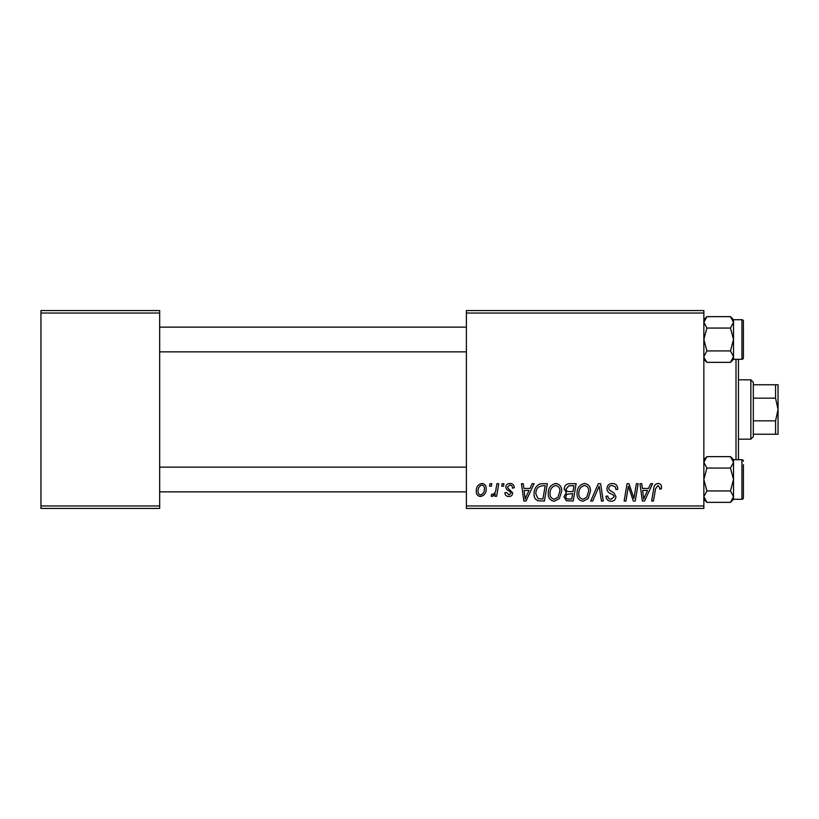 <?xml version="1.0" encoding="UTF-8"?>
<svg xmlns="http://www.w3.org/2000/svg" width="819" height="819" viewBox="0 0 819 819"><rect width="100%" height="100%" fill="white"/><g stroke="black" fill="none" stroke-linecap="round" stroke-linejoin="round"><path stroke-width="1.23" d="M703.849 508.435L466.39 508.435L466.39 505.968L703.849 505.968L703.849 508.435M703.849 313.032L466.39 313.032L466.39 310.565L703.849 310.565L703.849 505.968M496.938 483.701L498.761 483.701L496.631 496.294L494.809 496.294L495.27 493.693L492.352 496.519L491.124 496.068L491.84 494.092L492.751 494.502C494.83 493.325 495.925 491.4 496.027 488.738L496.938 483.701M502.139 483.701L503.941 483.701L503.562 486.179L501.73 486.179L502.139 483.701M542.219 483.701L547.338 483.701L544.41 501.023L537.888 500.798C535.135 499.447 533.855 497.164 534.07 493.929C533.968 489.516 535.759 486.24 539.434 484.121L542.219 483.701M555.784 483.476C559.776 484.203 561.752 486.701 561.732 490.97L559.357 498.628L554.217 501.248C550.112 500.491 548.116 497.921 548.239 493.54C548.208 488.032 550.726 484.684 555.784 483.476M584.571 483.476C588.554 484.203 590.54 486.701 590.519 490.97L588.144 498.628L583.005 501.248C578.9 500.491 576.904 497.921 577.026 493.54C576.986 488.032 579.504 484.684 584.571 483.476M612.366 483.476C615.99 483.671 617.782 485.626 617.721 489.342L615.929 489.547L615.468 486.998L612.243 485.503C610.196 485.493 609.029 486.455 608.732 488.4L609.193 489.916L613.881 492.864L615.929 496.652C615.693 499.61 614.086 501.146 611.076 501.248C607.944 501.054 606.255 499.375 606.019 496.222L607.821 496.068C608.005 498.075 609.111 499.129 611.138 499.221L614.127 496.754L613.451 495.208L610.35 493.407C608.128 492.526 606.981 490.919 606.93 488.564C607.258 485.319 609.07 483.63 612.366 483.476M661.568 487.295L661.414 488.882L659.602 489.097L659.776 487.592L657.913 485.503L655.548 488.759L653.47 501.023L651.648 501.023L653.787 488.329C654.002 485.513 655.415 483.896 658.026 483.476C660.38 483.63 661.557 484.909 661.568 487.295M466.39 313.032L466.39 505.968M650.634 483.701L652.589 483.701L644.543 501.023L642.342 501.023L639.977 483.701L641.779 483.701L642.362 488.431L648.515 488.431L650.634 483.701M636.363 483.701L638.185 483.701L635.227 501.023L633.333 501.023L628.378 486.322L625.962 501.023L624.139 501.023L627.067 483.701L628.961 483.701L633.957 498.372L636.363 483.701M598.31 483.701L600.614 483.701L603.255 501.023L601.443 501.023L599.17 486.179L592.69 501.023L590.745 501.023L598.31 483.701M569.185 483.701L576.126 483.701L573.198 501.023L566.369 500.726L563.984 496.805L566.369 492.588L564.209 489.086C564.414 485.902 566.083 484.101 569.185 483.701M532.135 483.701L534.08 483.701L526.044 501.023L523.843 501.023L521.468 483.701L523.28 483.701L523.863 488.431L530.006 488.431L532.135 483.701M514.291 487.745L512.489 488.206C512.561 486.312 511.701 485.268 509.909 485.053L507.545 486.988L507.913 488.083L512.714 492.936C512.51 495.219 511.251 496.416 508.937 496.519C506.418 496.457 505.057 495.188 504.842 492.7L506.644 492.475L509.019 494.952L510.913 493.212L510.739 492.199L506.644 489.414L505.743 487.131C506.081 484.715 507.493 483.507 509.991 483.476C512.735 483.589 514.168 485.012 514.291 487.745M489.997 483.701L491.799 483.701L491.42 486.179L489.578 486.179L489.997 483.701M481.9 483.476C484.746 483.855 486.169 485.534 486.179 488.493C486.353 492.884 484.449 495.567 480.487 496.519C477.6 496.058 476.208 494.307 476.279 491.257C476.177 487.039 478.04 484.449 481.9 483.476M159.674 508.435L40.95 508.435L40.95 505.968L159.674 505.968L159.674 508.435M159.674 313.032L40.95 313.032L40.95 310.565L159.674 310.565L159.674 505.968M40.95 313.032L40.95 505.968M645.137 495.587L647.522 490.448L642.618 490.448L643.693 499.129L645.137 495.587M586.732 497.297L588.718 490.878C588.738 487.837 587.305 486.046 584.438 485.503C580.589 486.67 578.716 489.404 578.818 493.724C578.746 496.826 580.169 498.658 583.067 499.221L586.732 497.297M571.713 498.996L572.624 493.601L566.779 494.318L565.775 496.734C565.929 498.413 566.881 499.17 568.632 498.996L571.713 498.996M572.972 491.574L573.955 485.728L568.816 485.821L566.001 489.138C566.185 490.939 567.239 491.748 569.154 491.574L572.972 491.574M557.944 497.297L559.93 490.878C559.95 487.837 558.527 486.046 555.661 485.503C551.801 486.67 549.928 489.404 550.04 493.724C549.969 496.826 551.382 498.658 554.279 499.221L557.944 497.297M526.627 495.587L529.023 490.448L524.109 490.448L525.194 499.129L526.627 495.587M542.936 498.996L545.178 485.728L542.864 485.728C538.093 486.169 535.759 488.943 535.872 494.041L538.052 498.699L542.936 498.996M480.558 494.952C483.282 493.949 484.551 491.861 484.377 488.687C484.52 486.701 483.681 485.483 481.879 485.053C479.248 486.097 477.979 488.165 478.081 491.267C477.938 493.263 478.767 494.492 480.558 494.952M738.472 359.285L738.472 459.715M736.005 459.715L736.005 359.285M703.849 359.295L706.91 362.356L703.91 357.432M743.417 324.662L743.417 321.191A1.484 1.484 0 0 0 741.932 319.717A1.484 1.484 0 0 1 743.417 321.191L743.417 357.801A1.484 1.484 0 0 1 741.932 359.285L741.932 319.717L733.527 319.717L733.527 359.285L733.527 319.707L730.466 316.646L733.527 322.358L730.466 328.071L733.527 339.496L730.466 350.931L733.527 356.644L730.466 362.356L706.91 362.356M743.417 354.34L743.417 357.801A1.484 1.484 0 0 1 741.932 359.285L733.527 359.285L730.466 362.356M703.849 356.644L706.91 350.931L703.849 339.496L706.91 328.071L703.849 322.358L706.91 316.646L730.466 316.646M706.91 328.071L730.466 328.071M704.688 319.441L703.91 321.57M732.688 359.561L733.466 357.432M706.91 350.931L730.466 350.931M703.849 499.293L706.91 502.354L703.849 496.642L706.91 490.929L730.466 490.929L733.527 496.642L730.466 502.354L706.91 502.354M733.466 461.568L733.527 459.705L730.466 456.644L733.527 462.356L730.466 468.069L733.527 479.504L730.466 490.929M743.417 494.338L743.417 497.809A1.484 1.484 0 0 1 741.932 499.283L741.932 459.715L733.527 459.715L733.527 499.283L741.932 499.283A1.484 1.484 0 0 0 743.417 497.809L743.417 464.66M741.932 459.715A1.484 1.484 0 0 1 743.417 461.199A1.484 1.484 0 0 0 741.932 459.715M706.91 490.929L703.849 479.504L706.91 468.069L703.849 462.356L706.91 456.644L730.466 456.644M706.91 468.069L730.466 468.069M704.688 459.439L703.91 461.568M732.688 499.559L733.466 497.43M733.527 499.293L730.466 502.354L733.527 499.293L733.527 462.356M750.839 439.179L750.839 379.821L753.316 382.289L753.316 436.711L750.839 439.179L738.472 439.179M750.839 379.821L738.472 379.821M778.05 434.234L775.573 434.234L775.573 420.833L778.05 409.5L775.573 398.167L775.573 384.766L778.05 384.766L778.05 434.234M753.316 434.234L775.573 434.234M753.316 384.766L775.573 384.766M753.316 420.833L775.573 420.833M753.316 398.167L775.573 398.167M703.849 319.707L706.91 316.646M159.674 351.863L466.39 351.863M159.674 327.129L466.39 327.129M466.39 467.137L159.674 467.137M466.39 491.871L159.674 491.871M703.849 459.705L706.91 456.644"/></g></svg>
